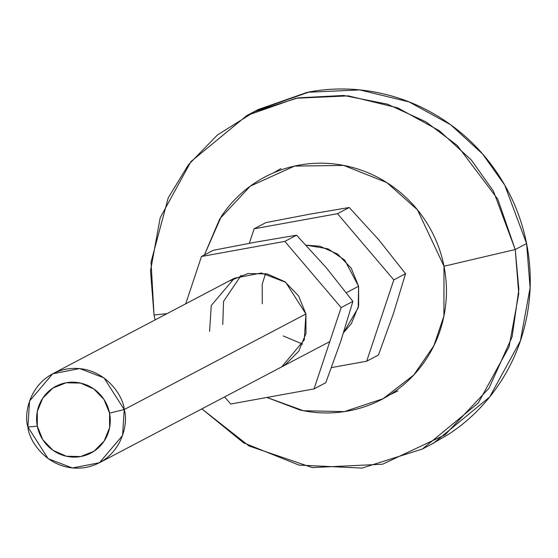 <?xml version="1.0" encoding="UTF-8"?>
<svg xmlns="http://www.w3.org/2000/svg" width="558" height="558" viewBox="0 0 558 558"><rect width="100%" height="100%" fill="white"/><g stroke="black" fill="none" stroke-linecap="round" stroke-linejoin="round"><path stroke-width="0.84" d="M265.901 222.607L308.993 214.314L349.238 207.499L378.756 239.794L405.554 273.699L393.439 313.547L378.45 355.028L366.697 361.207L378.45 355.028L393.439 313.547L405.554 273.699L393.802 279.886L405.554 273.699L378.756 239.794L349.238 207.499L337.485 213.679L254.148 228.787L265.901 222.607L308.993 214.314L349.238 207.499L337.485 213.679L254.148 228.787L249.314 243.302L254.148 228.787L265.901 222.607M37.309 426.2A37.686 36.619 62.3 0 1 66.123 382.774A37.686 36.619 62.3 0 1 109.549 413.108L124.218 409.537C123.311 394.806 102.1 363.3 66.325 369.096C30.809 376.225 23.115 412.969 27.9 426.996L37.309 426.2L37.26 411.588L42.722 398.203L52.857 388.082L66.123 382.774L80.505 383.074L93.807 388.947L104.004 399.493L109.549 413.108L109.591 427.721L104.13 441.106L93.995 451.22L80.729 456.535L66.353 456.235L53.052 450.362L42.847 439.816L37.309 426.2L27.9 426.996L29.546 401.056L52.668 373.797L79.724 368.566L103.997 377.871L124.218 409.537L305.917 313.973L124.218 409.537L122.572 435.477L99.45 462.742L72.4 467.974L48.127 458.669L27.9 426.996C28.814 441.734 50.018 473.233 85.799 467.444C121.309 460.308 129.003 423.571 124.218 409.537L109.549 413.108A37.686 36.619 62.3 0 1 80.729 456.535A37.686 36.619 62.3 0 1 37.309 426.2M343.582 332.652L358.215 307.758L358.585 286.268L346.351 292.699L358.585 286.268L344.691 260.049L328.111 248.847L306.098 245.157M331.508 367.589L366.697 361.207L393.802 279.886L337.485 213.679L393.802 279.886L366.697 361.207L331.508 367.589M262.267 303.733L262.204 284.245L265.538 273.587M306.091 245.15L319.86 246.224L337.59 254.05L351.191 268.112L358.585 286.268L358.648 305.749L351.366 323.598L343.575 332.666M302.638 344.112L283.255 335.944M379.454 240.617L378.073 238.991M393.076 314.642L393.711 312.731M422.357 449.044L362.023 468.085L298.962 465.093L243.567 442.829L201.863 408.875L248.994 445.975L312.354 467.59L382.579 464.214L445.131 434.773L489.01 388.222L512.125 336.823L518.877 289.351L515.236 249.524L518.766 293.703L509.07 346.811L478.318 402.96L422.357 449.044L433.692 443.08L489.652 396.996L520.405 340.847L530.1 287.74L526.578 243.56L515.236 249.524L443.994 266.25C440.764 249.942 434.605 234.813 425.51 220.863C416.421 206.906 405.087 195.188 391.514 185.709C377.94 176.23 363.16 169.709 347.174 166.138C331.187 162.573 315.214 162.238 299.248 165.133C283.283 168.028 268.544 173.936 255.027 182.843C241.509 191.757 230.252 203 221.24 216.574L204.409 254.95L219.726 218.924L250.277 186.149L294.519 166.089L343.749 165.426L386.854 182.606L417.454 209.822L443.994 266.25L515.236 249.524L497.792 199.199L457.211 145.429L425.88 121.797L387.405 104.144L343.707 95.467L298.125 97.852L254.79 111.586L217.432 134.959L188.374 164.854L168.251 197.811L151.037 262.058L154.036 315.005L167.002 313.659L154.036 315.005L150.514 270.825L160.209 217.718L190.962 161.569L246.915 115.485L296.04 98.243L348.373 95.878L397.728 107.868L439.39 130.76L471.238 159.902L493.432 191.129L515.236 249.524L526.578 243.56L504.767 185.165L482.572 153.945L450.725 124.797L409.063 101.905L359.708 89.915L307.381 92.286L258.249 109.521L246.915 115.485M155.082 319.929L154.036 315.005L155.082 319.929M431.139 444.426L448.82 434.145C469.097 420.774 485.983 403.908 499.494 383.548C513.004 363.188 522.107 340.875 526.801 316.623C531.488 292.371 531.418 268.014 526.578 243.56C521.73 219.106 512.495 196.416 498.852 175.484C485.216 154.552 468.218 136.975 447.858 122.753C427.498 108.531 405.331 98.745 381.351 93.402C357.371 88.052 333.412 87.55 309.46 91.896L256.164 110.623M273.294 172.952L280.911 168.579M266.919 397.449L303.475 410.73L344.335 411.609L383.081 398.719L413.827 374.948L433.88 345.702L443.924 316.051L443.994 266.25C447.216 282.55 447.272 298.788 444.14 314.956C441.015 331.124 434.947 345.995 425.942 359.568C416.931 373.149 405.673 384.392 392.155 393.299C378.638 402.213 363.9 408.121 347.934 411.016C331.968 413.91 315.988 413.576 300.002 410.004L266.891 397.456M213.233 250.312L256.324 242.012L296.577 235.204L326.2 267.624L352.893 301.404L326.2 267.624L296.577 235.204L256.324 242.012L213.233 250.312L201.48 256.492L213.233 250.312M209.599 331.431L211.245 305.491L234.367 278.226L261.423 272.995L285.689 282.299L305.917 313.973L304.27 339.913L281.706 366.885M185.709 303.817L201.48 256.492L284.824 241.384L296.577 235.204L284.824 241.384L341.133 307.584L352.893 301.404L341.133 307.584L314.035 388.912L325.788 382.725L340.722 341.398L352.893 301.404L340.722 341.398L325.788 382.725L314.035 388.912L230.691 404.02L224.637 396.898L230.691 404.02L314.035 388.912L341.133 307.584L284.824 241.384L201.48 256.492L185.709 303.817M341.043 340.436L340.408 342.34M325.405 266.696L326.786 268.314M241.223 275.282L223.563 301.334L222.768 324.505M280.472 367.534L285.187 364.793L298.697 351.296L305.979 333.454L305.917 313.973L298.523 295.817L284.929 281.755L267.191 273.929L248.024 273.525L230.335 280.611M52.668 373.797L234.367 278.226M99.45 462.742L329.806 341.587M389.805 394.813L397.868 390.949"/></g></svg>
